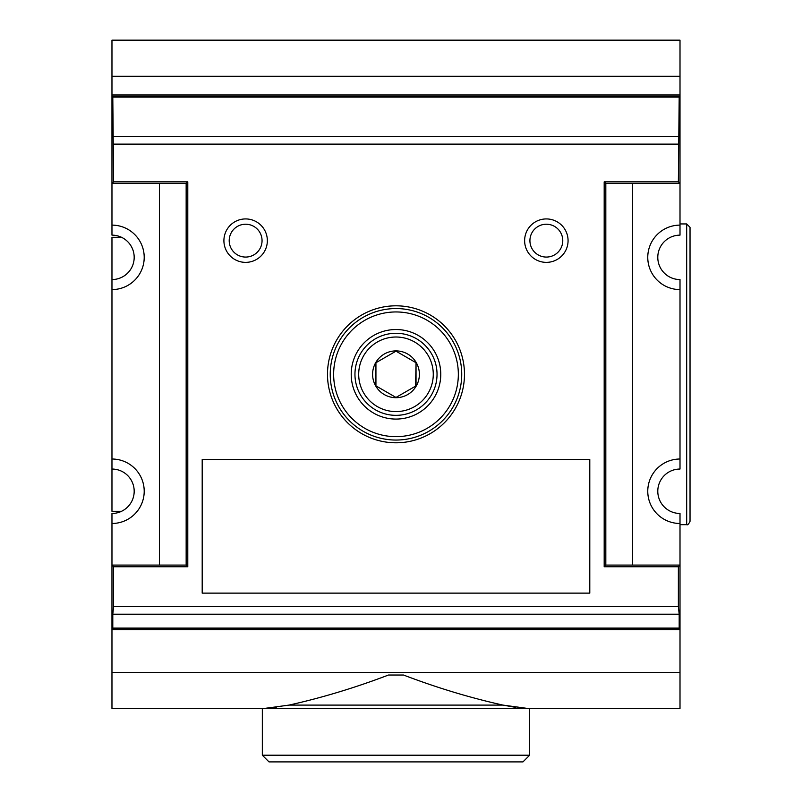 <?xml version="1.0" encoding="UTF-8"?>
<svg xmlns="http://www.w3.org/2000/svg" width="802" height="802" viewBox="0 0 802 802"><rect width="100%" height="100%" fill="white"/><g stroke="black" fill="none" stroke-linecap="round" stroke-linejoin="round"><path stroke-width="1.2" d="M276.229 707.404L264.419 708.437L289.001 705.098C321.823 697.81 354.985 687.785 388.489 675.023L403.496 675.023C437 687.785 470.152 697.81 502.974 705.098L527.556 708.437L111.969 708.437L262.334 708.437L262.334 755.213L529.641 755.213L529.641 708.437L680.006 708.437L527.556 708.437M515.716 707.394L502.974 705.098L289.001 705.098M375.938 362.725L375.938 385.882L375.938 362.725L395.987 351.156L416.037 362.725L416.037 385.882L395.987 397.451L375.938 385.882L395.987 397.451M415.556 386.153L416.037 362.725M330.234 374.303A65.754 65.754 0 0 1 428.859 317.361A65.754 65.754 0 0 1 428.859 431.245A65.754 65.754 0 0 1 330.234 374.303M333.642 374.303A62.345 62.345 0 0 1 427.165 320.309A62.345 62.345 0 0 1 427.165 428.298A62.345 62.345 0 0 1 333.642 374.303M351.216 374.303A44.772 44.772 0 0 1 418.373 335.527A44.772 44.772 0 0 1 418.373 413.08A44.772 44.772 0 0 1 351.216 374.303M354.955 374.303A41.032 41.032 0 0 1 416.509 338.765A41.032 41.032 0 0 1 416.509 409.842A41.032 41.032 0 0 1 354.955 374.303M358.695 374.303A37.293 37.293 0 0 1 414.634 342.013A37.293 37.293 0 0 1 414.634 406.594A37.293 37.293 0 0 1 358.695 374.303M372.599 374.303A23.388 23.388 0 0 1 416.248 362.604A23.388 23.388 0 0 1 402.043 396.9A23.388 23.388 0 0 1 372.599 374.303M680.006 76.25L111.969 76.25L111.969 40.17L680.006 40.17L680.006 96.3L679.184 97.122L678.372 181.874L604.187 181.874L604.187 566.733L678.372 566.733L678.372 606.492L113.603 606.492L113.603 566.733L187.788 566.733L187.788 181.874L113.603 181.874L112.791 97.122L111.969 96.3L111.969 235.146A22.205 22.205 0 0 1 134.185 257.352A22.205 22.205 0 0 1 111.969 279.567L111.969 469.04A22.205 22.205 0 0 1 134.185 491.245A22.205 22.205 0 0 1 111.969 513.46L111.969 565.089L186.154 565.089L186.154 183.508L111.969 183.508L113.603 181.874M678.372 144.119L113.603 144.119M524.628 240.65A21.714 21.714 0 0 1 557.21 221.843A21.714 21.714 0 0 1 557.21 259.457A21.714 21.714 0 0 1 524.628 240.65M223.908 240.65A21.714 21.714 0 0 1 256.49 221.843A21.714 21.714 0 0 1 256.49 259.457A21.714 21.714 0 0 1 223.908 240.65M327.487 374.303A68.501 68.501 0 0 1 430.233 314.985A68.501 68.501 0 0 1 430.233 433.621A68.501 68.501 0 0 1 327.487 374.303M589.791 459.476L202.194 459.476L202.194 593.129L589.791 593.129L589.791 459.476M679.184 97.122L112.791 97.122M679.184 136.4L112.791 136.4M678.372 181.874L680.006 183.508L680.006 96.3L111.969 96.3L111.969 94.967L680.006 94.967M678.372 606.492L679.184 614.212L679.184 628.096L680.006 628.918L111.969 628.918L112.791 628.096L112.791 614.212L113.603 606.492M679.184 628.096L112.791 628.096M679.184 614.212L112.791 614.212M680.006 459.015L680.006 469.04A22.205 22.205 0 0 0 657.79 491.245A22.205 22.205 0 0 0 680.006 513.46L680.006 523.485A32.24 32.24 0 0 1 647.765 491.245A32.24 32.24 0 0 1 680.006 459.015L680.006 289.592A32.24 32.24 0 0 1 647.765 257.352A32.24 32.24 0 0 1 680.006 225.121L680.006 183.508L605.821 183.508L605.821 565.089L680.006 565.089L680.006 629.58L111.969 629.58L111.969 708.437M113.603 566.733L111.969 565.089L111.969 629.58M111.969 76.25L111.969 94.967M479.987 40.17L311.988 40.17M111.969 459.015A32.24 32.24 0 0 1 144.21 491.245A32.24 32.24 0 0 1 111.969 523.485M111.969 225.121A32.24 32.24 0 0 1 144.21 257.352A32.24 32.24 0 0 1 111.969 289.592M680.006 289.592L680.006 279.567A22.205 22.205 0 0 1 657.79 257.352A22.205 22.205 0 0 1 680.006 235.146L680.006 225.121M121.533 237.312L111.969 237.312L111.969 279.567M111.969 469.04L111.969 511.295L121.533 511.295M686.682 524.668L686.682 223.938L690.031 227.287L690.031 521.32C688.637 524.207 687.525 525.32 686.682 524.668L680.006 524.668M690.031 235.377L690.031 513.23M632.557 565.089L632.557 183.508M680.006 523.485L680.006 565.089L678.372 566.733M604.187 181.874L605.821 183.508M604.187 566.733L605.821 565.089M159.418 183.508L159.418 565.089M187.788 181.874L186.154 183.508M187.788 566.733L186.154 565.089M529.641 755.213L522.964 761.9L269.021 761.9L262.334 755.213M529.922 240.65A16.431 16.431 0 0 1 554.563 226.425A16.431 16.431 0 0 1 554.563 254.876A16.431 16.431 0 0 1 529.922 240.65M229.202 240.65A16.431 16.431 0 0 1 253.843 226.425A16.431 16.431 0 0 1 253.843 254.876A16.431 16.431 0 0 1 229.202 240.65M680.006 629.58L680.006 708.437M680.006 672.347L111.969 672.347M686.682 223.938L680.006 223.938"/></g></svg>
